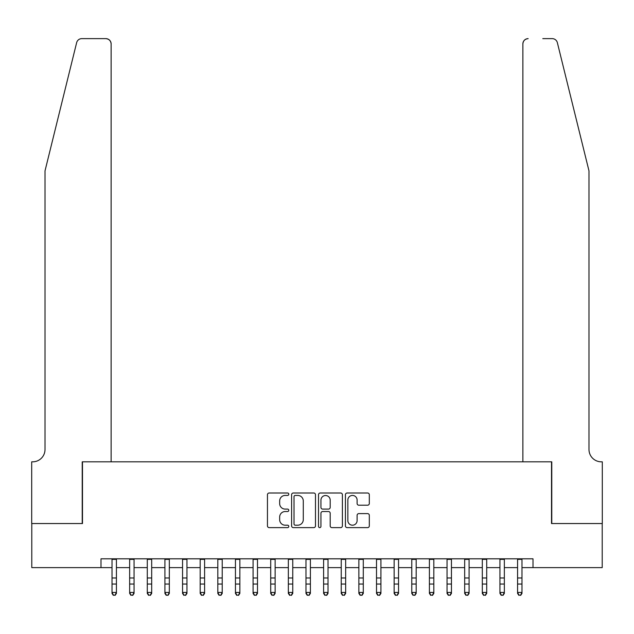 <?xml version="1.0" encoding="UTF-8"?>
<svg xmlns="http://www.w3.org/2000/svg" width="634" height="634" viewBox="0 0 634 634"><rect width="100%" height="100%" fill="white"/><g stroke="black" fill="none" stroke-linecap="round" stroke-linejoin="round"><path stroke-width="0.95" d="M288.787 494.219A1.213 1.213 0 0 0 287.574 493.006L269.188 493.006A1.728 1.728 0 0 0 267.453 494.742L267.453 525.895A1.728 1.728 0 0 0 269.188 527.623L287.574 527.623A1.213 1.213 0 0 0 288.787 526.41A1.213 1.213 0 0 0 287.574 525.198L285.197 525.198A5.54 5.54 0 0 1 279.657 519.658L279.657 517.067A5.54 5.54 0 0 1 285.197 511.527L287.574 511.527A1.213 1.213 0 0 0 288.787 510.315A1.213 1.213 0 0 0 287.574 509.102L285.197 509.102A5.54 5.54 0 0 1 279.657 503.562L279.657 500.971A5.54 5.54 0 0 1 285.197 495.431L287.574 495.431A1.213 1.213 0 0 0 288.787 494.219M367.585 505.211A1.728 1.728 0 0 0 369.313 503.475L369.313 494.742A1.728 1.728 0 0 0 367.585 493.006L347.163 493.006A1.728 1.728 0 0 0 345.427 494.742L345.427 525.895A1.728 1.728 0 0 0 347.163 527.623L367.585 527.623A1.728 1.728 0 0 0 369.313 525.895L369.313 515.331A1.728 1.728 0 0 0 367.585 513.603L358.844 513.603A1.728 1.728 0 0 0 357.108 515.331L357.108 520.569A4.628 4.628 0 0 1 352.48 525.198A4.628 4.628 0 0 1 347.852 520.569L347.852 500.06A4.628 4.628 0 0 1 352.48 495.431A4.628 4.628 0 0 1 357.108 500.06L357.108 503.475A1.728 1.728 0 0 0 358.844 505.211L367.585 505.211M100.996 567.62L31.787 567.62L31.787 523.541L82.483 523.541L82.483 461.821L551.517 461.821L551.517 523.541L602.213 523.541L602.213 567.62L533.004 567.62L533.004 558.808L100.996 558.808L100.996 567.62L112.02 567.62M315.486 494.742A1.728 1.728 0 0 0 313.759 493.006L293.328 493.006A1.728 1.728 0 0 0 291.6 494.742L291.6 525.895A1.728 1.728 0 0 0 293.328 527.623L313.759 527.623A1.728 1.728 0 0 0 315.486 525.895L315.486 494.742M320.241 493.006L340.672 493.006A1.728 1.728 0 0 1 342.4 494.742L342.4 525.895A1.728 1.728 0 0 1 340.672 527.623L331.931 527.623A1.728 1.728 0 0 1 330.195 525.895L330.195 513.255A1.728 1.728 0 0 0 328.467 511.527L322.666 511.527A1.728 1.728 0 0 0 320.939 513.255L320.939 526.41A1.213 1.213 0 0 1 319.726 527.623A1.213 1.213 0 0 1 318.514 526.41L318.514 494.742A1.728 1.728 0 0 1 320.241 493.006M116.426 567.62L129.653 567.62M134.059 567.62L147.286 567.62M151.692 567.62L164.919 567.62M169.326 567.62L182.552 567.62M186.959 567.62L200.185 567.62M204.592 567.62L217.819 567.62M222.225 567.62L235.452 567.62M239.858 567.62L253.077 567.62M257.491 567.62L270.71 567.62M275.124 567.62L288.343 567.62M292.757 567.62L305.976 567.62M310.391 567.62L323.609 567.62M328.024 567.62L341.243 567.62M345.657 567.62L358.876 567.62M363.29 567.62L376.509 567.62M380.923 567.62L394.142 567.62M398.548 567.62L411.775 567.62M416.181 567.62L429.408 567.62M433.814 567.62L447.041 567.62M451.448 567.62L464.674 567.62M469.081 567.62L482.308 567.62M486.714 567.62L499.941 567.62M504.347 567.62L517.574 567.62M521.98 567.62L533.004 567.62M295.238 495.431A1.213 1.213 0 0 0 294.025 496.644L294.025 523.985A1.213 1.213 0 0 0 295.238 525.198L297.742 525.198A5.54 5.54 0 0 0 303.282 519.658L303.282 500.971A5.54 5.54 0 0 0 297.742 495.431L295.238 495.431M330.195 500.147A4.628 4.628 0 0 0 325.567 495.519A4.628 4.628 0 0 0 320.939 500.147L320.939 507.374A1.728 1.728 0 0 0 322.666 509.102L328.467 509.102A1.728 1.728 0 0 0 330.195 507.374L330.195 500.147M116.426 558.808L116.426 593.424L115.103 595.366L113.343 594.969L115.103 595.366M112.02 558.808L112.02 592.441L116.426 592.441L115.103 594.969M113.343 595.366L112.02 593.424L112.02 592.441L113.343 594.969M76.643 42.66C77.99 39.76 77.99 39.76 76.643 42.66C77.99 39.76 77.99 39.76 76.643 42.66L45.014 170.879L45.014 449.482A12.339 12.339 0 0 1 32.667 461.821L31.7 461.821L31.7 523.541L82.222 523.541L82.222 461.821L111.132 461.821L111.132 43.928A5.286 5.286 0 0 0 105.846 38.634L81.778 38.634A5.286 5.286 0 0 0 76.643 42.66M91.209 38.634L105.846 38.634C109.04 38.975 110.799 40.734 111.132 43.928L111.132 461.821M45.014 449.482A12.339 12.339 0 0 1 32.667 461.821M579.286 131.563L557.357 42.66C556.01 39.76 556.01 39.76 557.357 42.66C556.01 39.76 556.01 39.76 557.357 42.66L588.986 170.879L588.986 449.482A12.339 12.339 0 0 0 601.333 461.821L602.3 461.821L602.3 523.541L551.778 523.541L551.778 461.821L522.868 461.821L522.868 43.928L522.868 461.821M542.791 38.634L552.222 38.634A5.286 5.286 0 0 1 557.357 42.66M528.154 38.634A5.286 5.286 0 0 0 522.868 43.928C523.201 40.734 524.96 38.975 528.154 38.634M588.986 449.482A12.339 12.339 0 0 0 601.333 461.821M134.059 558.808L134.059 593.424L132.736 595.366L130.976 594.969L132.736 595.366M129.653 558.808L129.653 592.441L134.059 592.441L132.736 594.969M130.976 595.366L129.653 593.424L129.653 592.441L130.976 594.969M151.692 558.808L151.692 593.424L150.369 595.366L148.61 594.969L150.369 595.366M147.286 558.808L147.286 592.441L151.692 592.441L150.369 594.969M148.61 595.366L147.286 593.424L147.286 592.441L148.61 594.969M169.326 558.808L169.326 593.424L168.002 595.366L166.243 594.969L168.002 595.366M164.919 558.808L164.919 592.441L169.326 592.441L168.002 594.969M166.243 595.366L164.919 593.424L164.919 592.441L166.243 594.969M186.959 558.808L186.959 593.424L185.635 595.366L183.868 594.969L185.635 595.366M182.552 558.808L182.552 592.441L186.959 592.441L185.635 594.969M183.868 595.366L182.552 593.424L182.552 592.441L183.868 594.969M204.592 558.808L204.592 593.424L203.268 595.366L201.501 594.969L203.268 595.366M200.185 558.808L200.185 592.441L204.592 592.441L203.268 594.969M201.501 595.366L200.185 593.424L200.185 592.441L201.501 594.969M222.225 558.808L222.225 593.424L220.901 595.366L219.134 594.969L220.901 595.366M217.819 558.808L217.819 592.441L222.225 592.441L220.901 594.969M219.134 595.366L217.819 593.424L217.819 592.441L219.134 594.969M239.858 558.808L239.858 593.424L238.535 595.366L236.767 594.969L238.535 595.366M235.452 558.808L235.452 592.441L239.858 592.441L238.535 594.969M236.767 595.366L235.452 593.424L235.452 592.441L236.767 594.969M257.491 558.808L257.491 593.424L256.168 595.366L254.4 594.969L256.168 595.366M253.077 558.808L253.077 592.441L257.491 592.441L256.168 594.969M254.4 595.366L253.077 593.424L253.077 592.441L254.4 594.969M275.124 558.808L275.124 593.424L273.801 595.366L272.034 594.969L273.801 595.366M270.71 558.808L270.71 592.441L275.124 592.441L273.801 594.969M272.034 595.366L270.71 593.424L270.71 592.441L272.034 594.969M292.757 558.808L292.757 593.424L291.434 595.366L289.667 594.969L291.434 595.366M288.343 558.808L288.343 592.441L292.757 592.441L291.434 594.969M289.667 595.366L288.343 593.424L288.343 592.441L289.667 594.969M310.391 558.808L310.391 593.424L309.067 595.366L307.3 594.969L309.067 595.366M305.976 558.808L305.976 592.441L310.391 592.441L309.067 594.969M307.3 595.366L305.976 593.424L305.976 592.441L307.3 594.969M328.024 558.808L328.024 593.424L326.7 595.366L324.933 594.969L326.7 595.366M323.609 558.808L323.609 592.441L328.024 592.441L326.7 594.969M324.933 595.366L323.609 593.424L323.609 592.441L324.933 594.969M345.657 558.808L345.657 593.424L344.333 595.366L342.566 594.969L344.333 595.366M341.243 558.808L341.243 592.441L345.657 592.441L344.333 594.969M342.566 595.366L341.243 593.424L341.243 592.441L342.566 594.969M363.29 558.808L363.29 593.424L361.966 595.366L360.199 594.969L361.966 595.366M358.876 558.808L358.876 592.441L363.29 592.441L361.966 594.969M360.199 595.366L358.876 593.424L358.876 592.441L360.199 594.969M380.923 558.808L380.923 593.424L379.6 595.366L377.832 594.969L379.6 595.366M376.509 558.808L376.509 592.441L380.923 592.441L379.6 594.969M377.832 595.366L376.509 593.424L376.509 592.441L377.832 594.969M398.548 558.808L398.548 593.424L397.233 595.366L395.465 594.969L397.233 595.366M394.142 558.808L394.142 592.441L398.548 592.441L397.233 594.969M395.465 595.366L394.142 593.424L394.142 592.441L395.465 594.969M416.181 558.808L416.181 593.424L414.866 595.366L413.099 594.969L414.866 595.366M411.775 558.808L411.775 592.441L416.181 592.441L414.866 594.969M413.099 595.366L411.775 593.424L411.775 592.441L413.099 594.969M433.814 558.808L433.814 593.424L432.499 595.366L430.732 594.969L432.499 595.366M429.408 558.808L429.408 592.441L433.814 592.441L432.499 594.969M430.732 595.366L429.408 593.424L429.408 592.441L430.732 594.969M451.448 558.808L451.448 593.424L450.132 595.366L448.365 594.969L450.132 595.366M447.041 558.808L447.041 592.441L451.448 592.441L450.132 594.969M448.365 595.366L447.041 593.424L447.041 592.441L448.365 594.969M469.081 558.808L469.081 593.424L467.757 595.366L465.998 594.969L467.757 595.366M464.674 558.808L464.674 592.441L469.081 592.441L467.757 594.969M465.998 595.366L464.674 593.424L464.674 592.441L465.998 594.969M486.714 558.808L486.714 593.424L485.39 595.366L483.631 594.969L485.39 595.366M482.308 558.808L482.308 592.441L486.714 592.441L485.39 594.969M483.631 595.366L482.308 593.424L482.308 592.441L483.631 594.969M504.347 558.808L504.347 593.424L503.024 595.366L501.264 594.969L503.024 595.366M499.941 558.808L499.941 592.441L504.347 592.441L503.024 594.969M501.264 595.366L499.941 593.424L499.941 592.441L501.264 594.969M521.98 558.808L521.98 593.424L520.657 595.366L518.897 594.969L520.657 595.366M517.574 558.808L517.574 592.441L521.98 592.441L520.657 594.969M518.897 595.366L517.574 593.424L517.574 592.441L518.897 594.969M116.426 577.986L112.02 577.986M116.426 584.041L112.02 584.041M116.426 559.378L112.02 559.378M134.059 577.986L129.653 577.986M134.059 584.041L129.653 584.041M134.059 559.378L129.653 559.378M151.692 577.986L147.286 577.986M151.692 584.041L147.286 584.041M151.692 559.378L147.286 559.378M169.326 577.986L164.919 577.986M169.326 584.041L164.919 584.041M169.326 559.378L164.919 559.378M186.959 577.986L182.552 577.986M186.959 584.041L182.552 584.041M186.959 559.378L182.552 559.378M204.592 577.986L200.185 577.986M204.592 584.041L200.185 584.041M204.592 559.378L200.185 559.378M222.225 577.986L217.819 577.986M222.225 584.041L217.819 584.041M222.225 559.378L217.819 559.378M239.858 577.986L235.452 577.986M239.858 584.041L235.452 584.041M239.858 559.378L235.452 559.378M257.491 577.986L253.077 577.986M257.491 584.041L253.077 584.041M257.491 559.378L253.077 559.378M275.124 577.986L270.71 577.986M275.124 584.041L270.71 584.041M275.124 559.378L270.71 559.378M292.757 577.986L288.343 577.986M292.757 584.041L288.343 584.041M292.757 559.378L288.343 559.378M310.391 577.986L305.976 577.986M310.391 584.041L305.976 584.041M310.391 559.378L305.976 559.378M328.024 577.986L323.609 577.986M328.024 584.041L323.609 584.041M328.024 559.378L323.609 559.378M345.657 577.986L341.243 577.986M345.657 584.041L341.243 584.041M345.657 559.378L341.243 559.378M363.29 577.986L358.876 577.986M363.29 584.041L358.876 584.041M363.29 559.378L358.876 559.378M380.923 577.986L376.509 577.986M380.923 584.041L376.509 584.041M380.923 559.378L376.509 559.378M398.548 577.986L394.142 577.986M398.548 584.041L394.142 584.041M398.548 559.378L394.142 559.378M416.181 577.986L411.775 577.986M416.181 584.041L411.775 584.041M416.181 559.378L411.775 559.378M433.814 577.986L429.408 577.986M433.814 584.041L429.408 584.041M433.814 559.378L429.408 559.378M451.448 577.986L447.041 577.986M451.448 584.041L447.041 584.041M451.448 559.378L447.041 559.378M469.081 577.986L464.674 577.986M469.081 584.041L464.674 584.041M469.081 559.378L464.674 559.378M486.714 577.986L482.308 577.986M486.714 584.041L482.308 584.041M486.714 559.378L482.308 559.378M504.347 577.986L499.941 577.986M504.347 584.041L499.941 584.041M504.347 559.378L499.941 559.378M521.98 577.986L517.574 577.986M521.98 584.041L517.574 584.041M521.98 559.378L517.574 559.378"/></g></svg>
